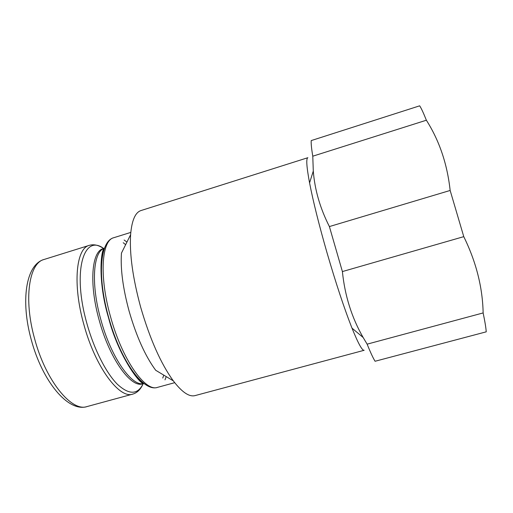 <?xml version="1.0" encoding="UTF-8"?>
<svg xmlns="http://www.w3.org/2000/svg" width="513" height="513" viewBox="0 0 513 513"><rect width="100%" height="100%" fill="white"/><g stroke="black" fill="none" stroke-linecap="round" stroke-linejoin="round"><path stroke-width="0.77" d="M352.008 328.14C344.3 308.621 335.932 283.375 326.916 252.415C318.932 224.534 313.148 201.365 309.57 182.897C306.55 166.712 305.992 158.312 307.89 157.696L141.043 210.535C135.278 212.363 131.803 220.41 130.61 234.685C129.436 253.935 132.777 278.052 140.62 307.031C149.879 338.901 160.781 363.512 173.317 380.864C182.012 392.246 189.278 397.158 195.113 395.587L364.159 350.289C362.229 350.796 358.183 343.415 352.008 328.14L363.146 337.49L367.128 344.159C370.444 352.367 373.092 358.068 375.074 361.261L486.234 331.834C486.003 328.076 484.971 321.779 483.143 312.93L367.128 344.159M130.61 234.685L121.459 253.101C120.356 268.844 122.908 288.223 129.129 311.218C136.452 336.502 145.307 356.182 155.696 370.271L173.317 380.864M309.57 182.897L313.289 171.053L312.776 156.196C311.487 148.501 310.974 143.294 311.237 140.575L419.666 105.825C421.186 108.044 423.417 112.841 426.367 120.222C439.352 140.658 447.285 164.07 450.151 190.458L463.771 236.653L342.395 271.569C344.845 295.706 351.764 317.682 363.146 337.49M313.289 171.053C314.758 189.81 320.125 208.31 329.397 226.566L342.395 271.569M450.151 190.458L329.397 226.566M312.776 156.196L426.367 120.222M483.143 312.93C482.598 287.293 476.141 261.867 463.771 236.653M126.929 242.085L124.133 240.007M157.568 387.353C143.05 392.426 120.189 359.619 108.615 317.291C97.316 277.212 99.657 241.213 113.835 237.692C101.632 240.199 98.977 276.077 110.519 316.675C122.158 359.619 145.359 392.246 157.568 387.353L174.709 382.685M125.653 244.663L123.21 242.726M104.998 246.99C99.144 258.943 100.234 287.697 108.576 317.31C117.253 349.007 132.982 376.984 145.108 384.275M104.44 248.292C93.18 251.293 90.641 283.734 100.894 319.823C111.212 358.003 132.283 387.366 143.941 383.48M162.756 378.068L163.769 375.118M104.447 248.279L103.273 248.645C91.667 251.107 88.839 283.772 99.221 320.311C109.66 358.946 131.116 388.379 142.774 383.814L143.948 383.487M103.684 248.516C83.734 233.312 72.019 271.377 86.941 323.645C94.071 349.372 106.127 372.977 117.355 384.25C129.135 395.048 137.747 394.869 143.178 383.698M103.94 249.857L103.6 249.587M44.105 259.463C29.061 262.887 23.399 299.053 34.653 338.901C45.856 381.088 71.833 412.234 87.082 406.559C68.03 412.619 42.329 381.076 31.325 339.978C20.437 301.08 25.772 264.484 44.105 259.463L89.352 245.336C76.136 248.17 72.41 284.157 83.85 324.485C95.335 367.167 119.523 399.268 132.816 394.099C137.08 392.83 140.408 389.636 142.794 384.506M142.537 382.845L142.678 382.435M165 379.864L166.238 376.606M113.835 237.692L130.796 232.402M143.826 383.403C141.043 385.731 118.606 357.144 108.423 317.387C97.297 280.175 101.17 248.189 104.389 248.42M89.352 245.336C93.629 244.111 98.15 245.009 102.927 248.048M87.082 406.559L132.816 394.099"/></g></svg>
